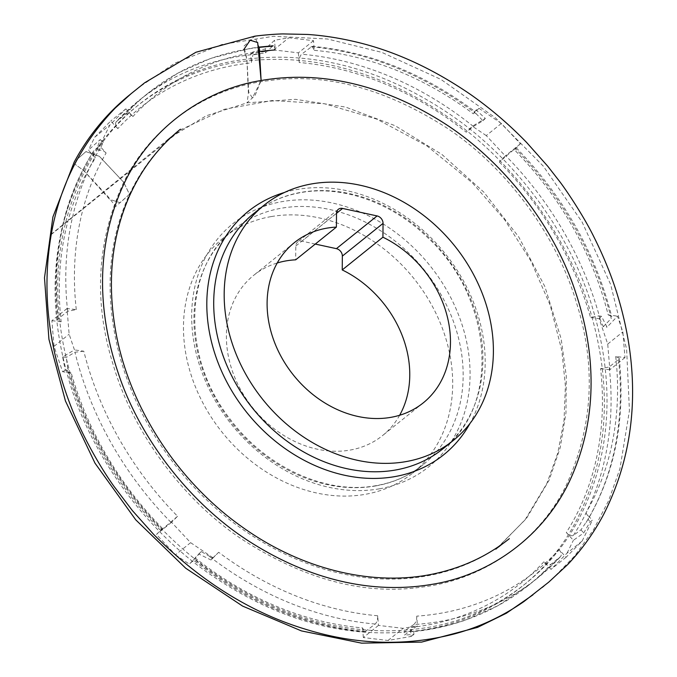 <?xml version="1.0" encoding="UTF-8"?>
<svg xmlns="http://www.w3.org/2000/svg" width="677" height="677" viewBox="0 0 677 677"><rect width="100%" height="100%" fill="white"/><g stroke="black" fill="none" stroke-linecap="round" stroke-linejoin="round"><path stroke-width="0.51" stroke-dasharray="3.38 2.54" d="M76.281 309.617A304.548 247.934 51.2 0 1 106.111 153.027L99.612 145.86L96.997 148.178L100.374 139.47L88.382 150.099L95.44 157.868A304.548 247.934 -128.8 0 0 61.158 321.77L57.663 319.984L58.357 318.757L67.658 311.276L76.281 309.617L67.006 308.517L69.139 334.201L74.462 349.916L62.631 356.889L65.229 370.201L67.996 370.598L66.304 357.422L62.631 356.889M177.56 516.263L161.659 529.812C160.187 530.937 160.441 530.472 162.438 528.415L156.455 534.466L175.504 554.81L190.618 542.658L171.569 522.314L177.56 516.263A304.548 247.934 51.2 0 1 83.804 351.202L74.462 349.916M190.618 542.658L213.001 557.763L210.953 559.981L198.784 553.981L189.365 564.169L195.526 558.22A304.548 247.934 -128.8 0 0 362.542 627.901L364.734 631.954L375.244 624.033C376.979 622.273 377.791 619.506 377.664 615.748L378.46 625.404L403.12 628.332L417.396 625.836L404.423 635.119L413.926 634.408L413.698 631.523L404.118 631.294L404.423 635.119M377.664 615.748A304.548 247.934 51.2 0 1 218.679 552.28L213.001 557.763M559.016 549.614C561.428 552.559 561.918 554.903 560.497 556.638L551.188 564.119C549.157 565.177 546.728 564.398 543.902 561.766L551.019 569.365L567.03 553.185L582.152 541.033L566.133 557.213L559.016 549.614A304.548 247.934 51.2 0 1 416.761 616.138L417.396 625.836M582.152 541.033L592.383 520.232L590.116 521.832L583.743 532.951L573.368 540.305L566.311 532.537A304.548 247.934 -128.8 0 0 600.592 368.635L609.207 366.976L618.516 359.495L619.201 358.26L615.715 356.483L624.981 357.583L622.848 331.899L617.526 316.176L607.049 327.143L601.455 316.244L598.62 315.888L603.292 326.669L607.049 327.143M615.715 356.483A304.548 247.934 51.2 0 1 585.876 513.064L592.383 520.232M514.435 149.829C516.424 147.772 516.686 147.315 515.214 148.441L499.313 161.981L505.296 155.938L486.247 135.595L501.369 123.442L520.418 143.786L514.435 149.829A304.548 247.934 51.2 0 1 608.183 314.89L617.526 316.176M501.369 123.442L478.986 108.328L476.159 110.029L485.341 118.441L472.385 126.235L466.225 132.184A304.548 247.934 -128.8 0 0 299.209 62.496C299.082 58.747 299.886 55.988 301.62 54.211L312.139 46.298L314.323 50.343L313.527 40.688L288.867 37.768L274.591 40.256L265.257 48.905L252.758 52.027L252.927 54.964L265.469 52.806L265.257 48.905M314.323 50.343A304.548 247.934 51.2 0 1 473.308 113.821L478.986 108.328M265.469 52.806L272.873 45.892L274.422 46.637L275.226 49.954L274.591 40.256M259.494 51.57A304.548 247.934 51.2 0 0 132.971 116.478L125.854 108.879L109.835 125.067L99.612 145.86M106.111 153.027C103.699 150.573 101.372 149.727 99.155 150.489L103.234 142.517L93.688 150.886M83.804 351.202L74.952 352.226L66.304 357.422M218.679 552.28L212.832 558.161L201.272 551.577L193.436 560.107M585.876 513.064C588.093 515.679 588.812 517.812 588.025 519.471L580.976 529.837L573.368 535.422C571.473 536.319 569.12 535.355 566.311 532.537M619.201 358.26C625.548 418.496 615.173 472.199 588.085 519.377L590.116 521.832M473.308 113.821C475.212 111.933 475.559 111.256 474.349 111.798L482.938 120.777L473.401 126.481L466.225 132.184M312.139 46.298C369.701 51.765 424.005 73.539 475.042 111.603L474.349 111.798L476.159 110.029M132.971 116.478C130.162 113.854 127.733 113.076 125.677 114.134L116.148 121.835L138.946 100.501A310.971 253.164 51.2 0 0 116.376 121.615C114.955 123.332 115.445 125.668 117.857 128.63A304.548 247.934 -128.8 0 1 251.285 62.885L252.927 54.964M410.66 631.565A310.971 253.164 51.2 0 0 528.627 585.224L537.927 577.743L560.497 556.638A310.971 253.164 -128.8 0 1 537.927 577.743A310.971 253.164 -128.8 0 1 413.774 624.549L404.118 631.294M416.761 616.138C416.812 619.92 415.813 622.722 413.774 624.549M516.153 147.831L515.214 148.441A310.971 253.164 -128.8 0 1 611.221 318.545L603.292 326.669M608.183 314.89L611.246 316.049L611.83 316.98L611.221 318.545M365.944 631.514A310.971 253.164 51.2 0 1 194.164 559.244L195.526 558.22M58.357 318.757A310.971 253.164 51.2 0 1 94.196 150.302C92.546 152.266 92.961 154.788 95.44 157.868M67.353 366.401A310.971 253.164 51.2 0 0 161.659 529.812L160.72 530.421M162.438 528.415A304.548 247.934 -128.8 0 1 71.229 372.925L68.216 372.003L67.683 371.36L67.996 370.598M543.902 561.766A304.548 247.934 -128.8 0 1 410.474 627.511C410.795 630.642 411.87 631.979 413.698 631.523L413.165 631.658C431.164 629.805 448.453 626.005 465.04 620.267L497.984 605.687L528.627 585.224A310.971 253.164 51.2 0 0 551.188 564.119M117.857 128.63L110.74 121.031L94.721 137.219L88.382 150.099M313.527 40.688L298.405 52.848L273.753 49.92L250.693 53.94L251.285 62.885M298.405 52.848L299.209 62.496M486.247 135.595L472.385 126.235M499.313 161.981A304.548 247.934 -128.8 0 1 590.522 317.479L598.62 315.888M624.981 357.583L609.859 369.735L607.726 344.051L599.137 318.664L590.522 317.479M609.859 369.735L600.592 368.635M567.03 553.185L573.368 540.305M378.46 625.404L363.346 637.556L387.997 640.484L411.057 636.456L410.474 627.511M363.346 637.556L362.542 627.901M175.504 554.81L189.365 564.169M67.006 308.517L51.892 320.67L54.025 346.353L62.614 371.741L71.229 372.925M51.892 320.67L61.158 321.77M273.753 49.92L288.867 37.768M250.693 53.94L252.758 52.027M607.726 344.051L622.848 331.899M599.137 318.664L601.455 316.244M387.997 640.484L403.12 628.332M411.057 636.456L413.926 634.408M520.418 143.786L505.296 155.938M482.938 120.777L485.341 118.441M566.133 557.213L551.019 569.365M580.976 529.837L583.743 532.951M171.569 522.314L156.455 534.466M201.272 551.577L198.784 553.981M210.953 559.981L212.832 558.161M94.721 137.219L109.835 125.067M125.854 108.879L110.74 121.031M103.234 142.517L100.374 139.47M96.997 148.178L99.155 150.489M54.025 346.353L69.139 334.201M62.614 371.741L65.229 370.201M399.642 415.263A102.819 83.703 -128.8 0 1 382.505 435.616A102.819 83.703 -128.8 0 1 252.843 407.935A102.819 83.703 -128.8 0 1 253.663 275.353A102.819 83.703 -128.8 0 1 277.231 262.989M315.279 244.067L301.891 241.156A6.745 5.492 51.2 0 0 297.601 242.044A6.745 5.492 51.2 0 0 295.815 245.996L295.68 259.824M271.079 216.606A150.954 122.892 51.2 0 0 223.503 237.83A150.954 122.892 51.2 0 0 222.301 432.485A150.954 122.892 51.2 0 0 412.665 473.138A150.954 122.892 51.2 0 0 431.562 304.853A150.954 122.892 51.2 0 0 271.079 216.606M243.864 49.48L246.885 59.153C310.557 51.19 380.584 67.091 450.391 114.616C518.904 161.16 572.666 238.389 593.297 310.506C613.954 379.975 612.583 451.381 580.282 516.17C548.683 579.766 484.131 621.444 417.861 628.84C354.189 636.803 284.171 620.902 214.355 573.368C145.851 526.833 92.08 449.604 71.457 377.487C50.792 308.018 52.163 236.612 84.464 171.823C116.063 108.227 180.624 66.549 246.885 59.153L248.4 93.57L247.037 102.845L255.06 95.474L261.11 80.521L252.403 97.945L248.721 92.064L246.893 59.153L243.915 46.197L254.62 36.219L259.274 47.602M123.705 182.291C96.803 240.75 93.324 301.654 113.262 364.996C132.066 429.658 180.615 498.179 241.503 538.977C304.041 579.47 364.234 595.506 422.067 587.069C481.423 580.113 538.528 542.218 566.065 485.595C592.967 427.128 596.445 366.232 576.508 302.881C557.704 238.219 509.146 169.699 448.267 128.901C385.729 88.408 325.535 72.38 267.703 80.808C208.347 87.773 151.242 125.66 123.705 182.291L99.265 156.277L85.877 151.64L77.212 159.264L85.971 151.555L99.578 156.497L123.705 182.291L129.459 194.35L115.699 206.46L107.787 196.296L83.66 170.511L74.698 164.003L83.66 170.511C116.131 107.863 181.546 66.981 248.747 60.778C313.908 54.126 382.2 71.17 451.483 119.414C519.234 166.686 572.395 244.668 592.053 317.538C611.729 388.327 608.894 457.66 575.788 521.747C543.318 584.386 477.903 625.269 410.702 631.48C345.541 638.132 277.248 621.08 207.966 572.844C140.215 525.564 87.054 447.582 67.395 374.711C47.72 303.922 50.555 234.589 83.66 170.511L109.691 199.376L120.108 202.736L129.485 194.299L123.705 182.291M284.408 192.496A156.091 127.081 -128.8 0 1 297.389 189.442A156.091 127.081 -128.8 0 1 449.875 259.706A156.091 127.081 -128.8 0 1 470.033 423.396M67.658 311.276A310.971 253.164 -128.8 0 1 100.441 147.704M170.959 522.331A310.971 253.164 -128.8 0 1 74.952 352.226M375.244 624.033A310.971 253.164 -128.8 0 1 208.855 556.012M618.516 359.495A310.971 253.164 -128.8 0 1 585.732 523.059M310.929 46.738A310.971 253.164 -128.8 0 1 477.319 114.751M125.677 114.134A310.971 253.164 -128.8 0 1 148.246 93.02A310.971 253.164 -128.8 0 1 259.215 47.407M573.368 535.422A310.971 253.164 51.2 0 0 609.207 366.976M473.401 126.481A310.971 253.164 51.2 0 0 301.62 54.211M256.905 54.168A310.971 253.164 51.2 0 0 138.946 100.501L148.246 93.02L177.975 73.065L210.945 58.29L250.278 48.355L259.122 47.102M600.211 319.332A310.971 253.164 51.2 0 0 505.914 155.922M379.484 488.802A156.091 127.081 51.2 0 0 419.528 253.689A156.091 127.081 51.2 0 0 193.614 293.107A156.091 127.081 51.2 0 0 379.484 488.802M447.996 444.451A150.954 122.892 51.2 0 0 459.776 276.986A150.954 122.892 51.2 0 0 301.316 192.302A150.954 122.892 51.2 0 0 259.113 209.498M336.52 213.323L301.891 241.156M295.815 245.996L336.52 213.28M375.557 485.951A150.954 122.892 -128.8 0 1 215.074 397.695A150.954 122.892 -128.8 0 1 233.971 229.418A150.954 122.892 -128.8 0 1 281.547 208.194A150.954 122.892 -128.8 0 1 442.03 296.441A150.954 122.892 -128.8 0 1 423.133 464.718A150.954 122.892 -128.8 0 1 375.557 485.951M516.212 147.772C563.755 196.787 595.608 253.13 611.788 316.802M364.734 631.954C303.711 626.073 246.648 602.158 193.529 560.192M57.663 319.984C51.003 255.991 62.995 199.647 93.663 150.937M160.652 530.472C115.775 484.292 84.786 431.266 67.692 371.394M442.902 448.826C500.218 406.606 493.651 298.98 428.516 238.406C392.516 202.677 342.376 184.923 300.596 192.632C282.825 195.788 267.203 202.753 253.74 213.526M294.368 242.628L253.663 275.353M423.21 402.9L382.505 435.616M338.305 209.328L297.601 242.044M412.665 473.138L423.133 464.718C409.661 475.491 394.048 482.456 376.277 485.612C326.771 495.056 265.849 467.562 229.985 418.945C181.165 356.787 183.679 267.229 233.971 229.418L223.503 237.83M180.268 129.332L166.754 140.376L170.528 137.329L206.299 115.75L247.037 102.845L295.426 99.316L345.592 107.068L395.216 125.744L441.979 154.5L483.843 192.15L518.675 236.848L544.85 286.515L561.157 338.83L566.294 376.167L565.98 412.725L560.217 447.632L549.149 480.086L526.367 518.59L495.649 549.504L509.341 538.672M51.325 234.454L181.817 129.29L224.417 109.268L272.23 100.543L324.266 103.699L376.717 119.076L426.916 145.885L472.301 182.782L504.593 219.67L530.861 260.924L550.156 305.099L561.851 350.635L565.397 385.898L564.034 420.273L557.806 453.04L546.847 483.513L525.124 519.708L496.343 549.123L508.986 538.807C492.12 552.517 473.011 562.841 451.644 569.78C422.321 579.14 391.162 581.441 358.167 576.686C321.22 571.143 285.702 557.374 251.624 535.389C186.361 493.508 135.502 422.507 117.84 348.579C104.52 292.142 108.396 240.716 129.485 194.299C141.925 167.896 159.087 146.114 180.962 128.935L51.393 234.081M532.875 594.914L543.986 586.003M542.099 587.501L552.144 579.14L574.57 556.071L593.501 529.744L608.682 500.523L619.904 468.848L629.432 410.651L626.631 349.247L610.646 284.442L582.102 222.048L543.301 166.161L495.505 117.874L440.854 79.37L381.794 52.366L327.363 38.978L273.483 36.287L222.09 44.42L175.047 63.079L139.614 86.859M137.566 88.492L130.534 94.154"/><path stroke-width="1.02" d="M275.226 49.954A304.548 247.934 51.2 0 0 259.494 51.57M311.775 183.89A150.954 122.892 51.2 0 0 264.208 205.114A150.954 122.892 51.2 0 0 263.006 399.768A150.954 122.892 51.2 0 0 453.37 440.414A150.954 122.892 51.2 0 0 472.267 272.137A150.954 122.892 51.2 0 0 311.775 183.89M382.92 237.204L383.055 223.385A6.745 5.492 51.2 0 0 377.097 215.929L342.587 208.44A6.745 5.492 51.2 0 0 338.305 209.328A6.745 5.492 51.2 0 0 336.52 213.28L336.384 227.1A102.819 83.703 51.2 0 0 294.368 242.628A102.819 83.703 51.2 0 0 293.547 375.21A102.819 83.703 51.2 0 0 423.21 402.9A102.819 83.703 51.2 0 0 447.472 317.327A102.819 83.703 51.2 0 0 382.92 237.204L342.223 269.928A102.819 83.703 -128.8 0 1 399.642 415.263M277.231 262.989A102.819 83.703 -128.8 0 1 295.68 259.824L336.384 227.1M342.223 269.928L342.35 256.101A6.745 5.492 51.2 0 0 336.401 248.654L315.279 244.067M259.274 47.602L261.11 80.521C202.99 89.779 147.628 129.705 122.105 187.952C96.007 247.291 97.412 311.352 118.145 372.782C138.946 436.589 189.137 503.663 251.192 542.649C314.424 582.465 376.717 593.932 432.518 584.259C490.639 574.993 546 535.075 571.523 476.828C597.622 417.489 596.217 353.419 575.484 291.999C554.683 228.191 504.492 161.109 442.436 122.131C379.205 82.315 316.912 70.848 261.11 80.521L257.683 42.541L250.177 40.222L243.864 49.48M77.212 159.264L74.698 164.003L77.212 159.256M470.033 423.396A156.091 127.081 -128.8 0 1 246.953 412.665A156.091 127.081 -128.8 0 1 284.408 192.496M259.215 47.407A310.971 253.164 -128.8 0 1 272.399 46.222M259.113 209.498A150.954 122.892 51.2 0 0 253.74 213.526A150.954 122.892 51.2 0 0 252.538 408.18A150.954 122.892 51.2 0 0 442.902 448.826A150.954 122.892 51.2 0 0 447.996 444.451M383.055 223.385L342.35 256.101M336.401 248.654L377.097 215.929M342.587 208.44L336.52 213.323M259.122 47.102L273.144 45.799M442.902 448.826L453.37 440.414M253.74 213.526L264.208 205.114M509.341 538.672L507.547 540.085C486.594 556.359 462.603 567.487 435.582 573.478C373.907 587.382 300.732 569.611 240.733 525.927C176.511 480.137 128.884 405.929 115.674 331.171C107.017 282.097 111.544 237.212 129.239 196.525C141.358 169.462 158.367 147.07 180.268 129.332M254.645 36.211L195.915 52.256L144.717 82.755L131.025 93.748L115.115 108.168C77.567 147.417 55.565 194.451 49.091 249.254C42.905 300.478 50.259 353.047 71.153 406.962C81.299 433.356 97.886 463.55 113.601 485.858L132.337 510.543L153.518 534.263C200.096 580.968 250.668 612.6 305.242 629.153C356.144 644.944 405.988 646.493 454.792 633.816C479.671 627.037 502.749 616.256 524.032 601.481L548.734 582.152L567.698 564.559C581.805 549.69 593.729 533.087 603.478 514.732C639.367 444.315 640.205 366.485 616.222 291.068C610.383 272.949 602.902 254.823 593.78 236.688C584.141 216.995 566.911 190.922 559.583 181.419L547.786 166.28L526.672 142.517C509.358 124.644 490.791 108.726 470.98 94.772C433.517 69.02 395.723 51.537 357.6 42.321C340.328 38.14 323.657 35.517 307.586 34.451L283.138 33.918C273.406 34.045 257.81 35.686 254.645 36.211M131.245 93.595L130.915 93.858C107.533 112.509 88.636 135.222 74.225 161.998L52.908 216.953L44.496 277.807L48.922 339.245L65.415 400.911L95 463.17L135.738 519.826L185.718 568.223L242.578 606.076L301.417 630.905L361.594 643.15L421.636 642.092L477.547 627.384L506.455 613.184L532.875 594.914M543.986 586.003L542.099 587.501M139.614 86.859L137.566 88.492"/></g></svg>
